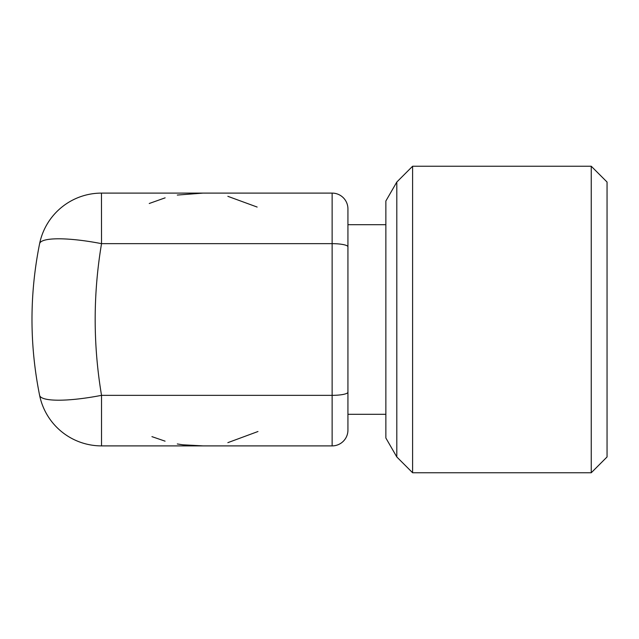 <?xml version="1.0" encoding="UTF-8"?>
<svg xmlns="http://www.w3.org/2000/svg" width="639" height="639" viewBox="0 0 639 639"><rect width="100%" height="100%" fill="white"/><g stroke="black" fill="none" stroke-linecap="round" stroke-linejoin="round"><path stroke-width="0.96" d="M347.935 414.296L347.935 208.905L347.935 430.095L347.935 414.296L385.86 414.296M101.465 193.106L101.529 243.659A63.197 12.397 11.5 0 0 39.61 243.659A63.197 63.197 0 0 1 101.529 193.106L332.136 193.106A15.799 15.799 0 0 1 347.935 208.905A15.799 15.799 0 0 0 332.136 193.106L332.136 243.659L101.529 243.659C93.062 294.22 93.062 344.78 101.529 395.341A63.197 12.397 168.5 0 1 39.61 395.341C29.45 344.78 29.45 294.22 39.61 243.659C29.45 294.22 29.45 344.78 39.61 395.341A63.197 63.197 0 0 0 101.529 445.894L101.465 445.894M347.935 392.178A15.799 3.163 -0 0 1 332.136 395.341L332.136 445.894A15.799 15.799 0 0 0 347.935 430.095A15.799 15.799 0 0 1 332.136 445.894L101.529 445.894L101.529 395.341L332.136 395.341L332.136 243.659A15.799 3.163 0 0 1 347.935 246.822M591.251 166.244L607.05 182.043L607.05 456.957L591.251 472.756L591.251 166.244L412.602 166.244L412.602 472.756L591.251 472.756M396.803 182.043L396.803 456.957L385.86 437.995L385.86 201.005L396.803 182.043L412.602 166.244M347.935 224.704L385.86 224.704M149.238 203.498L165.134 197.842M177.307 195.055L202.587 193.146M202.587 445.854L182.746 444.8L177.307 443.961M165.078 441.158L151.93 436.637M227.859 196.325L257.142 207.052M257.972 431.517L227.859 442.651M396.803 456.957L412.602 472.756"/></g></svg>
